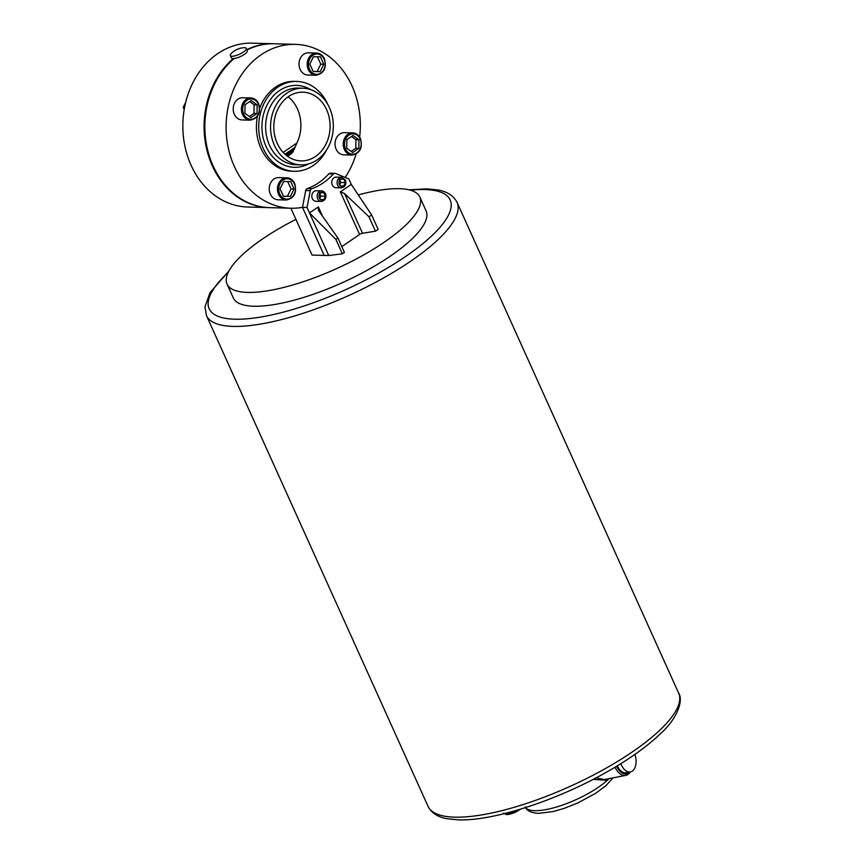 <?xml version="1.0" encoding="UTF-8"?>
<svg xmlns="http://www.w3.org/2000/svg" width="863" height="863" viewBox="0 0 863 863"><rect width="100%" height="100%" fill="white"/><g stroke="black" fill="none" stroke-linecap="round" stroke-linejoin="round"><path stroke-width="1.29" d="M328.749 255.545L342.363 253.798L335.869 239.396L337.897 238.005L319.267 211.575L318.328 209.968L318.339 206.883L309.504 212.924L328.749 255.545L324.186 255.416L302.481 207.336L324.186 255.416L312.05 255.081L290.896 208.231M620.885 763.636A13.323 7.994 79 0 0 621.457 765.05A13.323 7.994 79 0 0 630.378 771.91A13.323 7.994 79 0 0 634.909 754.391M617.304 765.837A13.323 7.994 79 0 0 617.315 765.859A13.323 7.994 79 0 0 626.225 772.719L630.378 771.91M230.345 55.556L231.381 57.864A8.727 2.557 -24.3 0 0 233.064 58.544A8.727 2.557 -24.3 0 0 242.481 55.556A8.727 2.557 -24.3 0 0 247.282 50.68L246.246 48.371A8.727 2.557 -24.3 0 0 244.563 47.681A8.727 2.557 -24.3 0 0 244.1 47.692C239.083 48.004 234.79 49.946 231.241 53.495A8.727 2.557 -24.3 0 0 230.345 55.556A8.727 2.557 -24.3 0 0 232.028 56.246A8.727 2.557 -24.3 0 0 241.435 53.247A8.727 2.557 -24.3 0 0 246.246 48.371M287.422 156.181A9.439 2.772 -24.3 0 0 293.269 151.025L294.046 149.472A23.279 15.847 -2.4 0 0 294.984 147.411L296.883 143.053A34.304 28.08 91.6 0 0 288.145 96.785M608.598 778.739L607.261 780.314A49.105 14.391 -24.3 0 0 608.998 778.653M321.316 201.446L316.009 201.295A5.286 4.326 -88.4 0 1 312.352 198.609A5.286 4.326 -88.4 0 1 312.471 193.29A5.286 4.326 -88.4 0 1 316.3 190.723L321.619 190.874A5.286 4.326 91.6 0 0 317.778 193.441A5.286 4.326 91.6 0 0 317.67 198.749A5.286 4.326 91.6 0 0 321.316 201.446C325.254 200.648 326.656 198.059 325.524 193.668L321.619 190.874A5.286 4.326 91.6 0 1 325.265 193.571M332.277 184.995A5.286 4.326 91.6 0 0 335.934 187.692L341.241 187.843A5.286 4.326 -88.4 0 1 337.595 185.146A5.286 4.326 -88.4 0 1 337.703 179.828A5.286 4.326 -88.4 0 1 341.543 177.271L336.225 177.12A5.286 4.326 91.6 0 0 332.395 179.687A5.286 4.326 91.6 0 0 332.277 184.995M295.923 219.375A105.761 31.003 -24.3 0 0 227.045 284.067L233.29 297.897A105.761 31.003 -24.3 0 0 253.744 306.236A105.761 31.003 -24.3 0 0 367.821 269.925A105.761 31.003 -24.3 0 0 426.074 210.852L419.839 197.023A105.761 31.003 -24.3 0 0 399.386 188.684A105.761 31.003 -24.3 0 0 358.285 194.93M227.045 284.067A105.761 31.003 -24.3 0 0 247.498 292.406A105.761 31.003 -24.3 0 0 361.575 256.095A105.761 31.003 -24.3 0 0 419.839 197.023M289.644 154.887L287.627 156.332M286.236 200.011C294.261 198.296 297.088 192.805 294.693 183.539C292.956 179.957 290.346 178.048 286.85 177.81L278.663 177.573A11.1 9.094 91.6 0 0 270.604 182.967A11.1 9.094 91.6 0 0 270.367 194.121A11.1 9.094 91.6 0 0 278.037 199.774L286.236 200.011A11.1 9.094 -88.4 0 1 278.566 194.348A11.1 9.094 -88.4 0 1 278.803 183.193A11.1 9.094 -88.4 0 1 286.85 177.81A11.1 9.094 -88.4 0 1 294.52 183.463M250.184 120.173C258.22 118.468 261.047 112.977 258.652 103.7C256.915 100.13 254.305 98.22 250.809 97.972L242.611 97.746A11.1 9.094 91.6 0 0 234.563 103.129A11.1 9.094 91.6 0 0 234.326 114.294A11.1 9.094 91.6 0 0 241.985 119.946L250.184 120.173A11.1 9.094 -88.4 0 1 242.525 114.52A11.1 9.094 -88.4 0 1 242.762 103.366A11.1 9.094 -88.4 0 1 250.809 97.972A11.1 9.094 -88.4 0 1 258.469 103.636M315.966 75.254C324.003 73.538 326.829 68.048 324.434 58.781C322.697 55.2 320.087 53.29 316.592 53.053L308.393 52.826A11.1 9.094 91.6 0 0 300.346 58.209A11.1 9.094 91.6 0 0 300.108 69.374A11.1 9.094 91.6 0 0 307.767 75.027L315.966 75.254A11.1 9.094 -88.4 0 1 308.307 69.601A11.1 9.094 -88.4 0 1 308.544 58.436A11.1 9.094 -88.4 0 1 316.592 53.053A11.1 9.094 -88.4 0 1 324.251 58.706M352.018 155.081C360.044 153.377 362.87 147.886 360.475 138.609C358.738 135.038 356.128 133.129 352.633 132.88L344.445 132.654A11.1 9.094 91.6 0 0 336.387 138.037A11.1 9.094 91.6 0 0 336.149 149.202A11.1 9.094 91.6 0 0 343.819 154.855L352.018 155.081A11.1 9.094 -88.4 0 1 344.348 149.428A11.1 9.094 -88.4 0 1 344.585 138.274A11.1 9.094 -88.4 0 1 352.633 132.88A11.1 9.094 -88.4 0 1 360.303 138.533M359.644 137.077A81.963 67.098 91.6 0 0 352.072 86.106A81.963 67.098 91.6 0 0 295.513 44.369A81.963 67.098 91.6 0 0 236.063 84.121A81.963 67.098 91.6 0 0 234.358 166.494A81.963 67.098 91.6 0 0 290.917 208.231A81.963 67.098 91.6 0 0 302.481 207.336L305.718 190.529A2.643 2.168 91.6 0 1 307.26 188.566A64.779 53.031 -88.4 0 0 328.771 173.873A2.643 2.168 91.6 0 1 330.292 173.172L334.844 173.301A2.643 2.168 -88.4 0 1 335.491 173.441L348.803 178.943L351.273 184.402L340.346 191.856L344.585 193.56L368.976 216.786L371.64 214.963L378.145 229.364L375.47 231.187L368.976 216.786M295.513 44.369L274.261 43.765A81.963 67.098 91.6 0 0 246.98 49.989M234.186 58.49A81.963 67.098 91.6 0 0 213.107 165.901A81.963 67.098 91.6 0 0 269.666 207.638L290.917 208.231M327.918 104.671A44.952 36.796 91.6 0 0 327.767 104.326A44.952 36.796 91.6 0 0 296.753 81.435A44.952 36.796 91.6 0 0 264.154 103.236A44.952 36.796 91.6 0 0 263.215 148.404A44.952 36.796 91.6 0 0 294.229 171.295A44.952 36.796 91.6 0 0 326.656 149.849M296.753 81.435L294.477 81.37A44.952 36.796 91.6 0 0 259.731 108.112M257.411 116.386A44.952 36.796 91.6 0 0 260.939 148.339A44.952 36.796 91.6 0 0 291.953 171.23L294.229 171.295M329.472 107.746A38.339 31.381 91.6 0 0 303.021 88.22A38.339 31.381 91.6 0 0 275.211 106.818A38.339 31.381 91.6 0 0 274.412 145.34A38.339 31.381 91.6 0 0 300.863 164.865A38.339 31.381 91.6 0 0 328.674 146.279A38.339 31.381 91.6 0 0 329.472 107.746M326.624 109.687A34.369 28.134 91.6 0 0 302.913 92.19A34.369 28.134 91.6 0 0 277.983 108.857A34.369 28.134 91.6 0 0 277.26 143.398A34.369 28.134 91.6 0 0 300.982 160.906A34.369 28.134 91.6 0 0 325.912 144.229A34.369 28.134 91.6 0 0 326.624 109.687M273.884 43.754A81.963 67.098 91.6 0 0 273.506 43.743A81.963 67.098 91.6 0 0 246.829 49.666M273.506 43.743L252.255 43.15A81.963 67.098 91.6 0 0 192.805 82.902A81.963 67.098 91.6 0 0 191.09 165.275A81.963 67.098 91.6 0 0 247.649 207.023L268.9 207.616A81.963 67.098 91.6 0 0 269.278 207.627M233.334 58.544A81.963 67.098 91.6 0 0 212.352 165.879A81.963 67.098 91.6 0 0 268.9 207.616M525.675 807.563A49.105 14.391 -24.3 0 0 534.736 810.681A49.105 14.391 -24.3 0 0 607.25 780.325L593.14 779.386M343.711 186.03A3.97 3.247 91.6 0 0 345.394 182.622A3.97 3.247 91.6 0 0 344.995 180.626A3.97 3.247 91.6 0 0 343.841 179.159A3.97 3.247 91.6 0 0 340.594 179.116L343.841 179.159L345.394 182.622L343.711 186.03L340.464 185.987L338.9 182.535L340.594 179.116A3.97 3.247 91.6 0 0 338.9 182.535A3.97 3.247 91.6 0 0 339.299 184.52A3.97 3.247 91.6 0 0 340.464 185.987A3.97 3.247 91.6 0 0 343.711 186.03L340.443 185.944M345.178 177.444A81.963 67.098 91.6 0 0 356.095 154.089M346.721 148.188L352.697 152.546L358.835 148.35L358.997 139.806L353.01 135.448L346.872 139.644L346.721 148.188M351.176 151.435L355.804 148.274L355.955 139.72L351.511 136.483M355.955 139.72L358.997 139.806M355.804 148.274L358.835 148.35M320.173 71.618L323.808 64.261L320.443 56.818L313.452 56.721L309.817 64.078L313.183 71.521L320.173 71.618L317.142 71.532L320.777 64.175L317.433 56.775M257.174 104.898L251.187 100.54L245.049 104.736L244.887 113.28L250.874 117.638L257.012 113.452L257.174 104.898L254.132 104.811L249.677 101.575M283.711 181.478L280.076 188.824L283.442 196.279L290.443 196.376L294.078 189.019L290.712 181.564L283.711 181.478M283.42 196.235L287.401 196.289L291.036 188.932L287.692 181.521M291.036 188.932L294.078 189.019M287.401 196.289L290.443 196.376M249.342 116.527L253.981 113.366L254.132 104.811M253.981 113.366L257.012 113.452M313.161 71.478L317.142 71.532M320.777 64.175L323.808 64.261M184.596 107.368L183.215 107.325L185.707 102.287M184.207 109.525L183.215 107.325M337.897 238.005L344.402 252.406L342.363 253.798M302.481 207.336L307.034 207.465L309.504 212.924L335.869 239.396M307.034 207.465L310.281 190.658A2.643 2.168 -88.4 0 1 311.813 188.695A64.779 53.031 91.6 0 0 333.323 174.002A2.643 2.168 -88.4 0 1 334.844 173.301M341.791 246.635L359.591 234.477L340.346 191.856M371.64 214.963L351.273 184.402M344.585 193.56L362.514 233.269L375.47 231.187M362.514 233.269A2.643 0.777 -24.3 0 0 359.591 234.477M343.841 179.159L339.278 179.04M345.394 182.622L340.842 182.492L339.925 180.464M339.817 184.563L340.842 182.492M323.787 199.633A3.97 3.247 -88.4 0 1 320.54 199.59A3.97 3.247 -88.4 0 1 319.375 198.123A3.97 3.247 -88.4 0 1 318.976 196.138A3.97 3.247 -88.4 0 1 320.669 192.729A3.97 3.247 -88.4 0 1 323.916 192.773A3.97 3.247 -88.4 0 1 325.071 194.24A3.97 3.247 -88.4 0 1 325.47 196.225A3.97 3.247 -88.4 0 1 323.787 199.633L325.47 196.225L323.916 192.773L320.669 192.729L318.976 196.138L320.54 199.59L323.787 199.633L320.518 199.547M323.916 192.773L319.353 192.643M325.47 196.225L320.917 196.095L319.893 198.166M320 194.067L320.917 196.095M596.063 777.865L604.37 779.559L625.675 775.416A15.868 9.525 -101 0 1 615.06 767.239L614.941 767.261M294.046 149.472L285.923 155.016M293.269 151.025L286.602 155.577M294.984 147.411L285.006 154.229M296.883 143.053L283.172 152.406M678.663 693.151C683.291 699.537 678.437 717.617 660.368 733.809C646.311 747.239 627.379 760.573 603.582 773.798C554.208 801.371 492.363 821.209 458.275 819.85L447.53 818.782C438.091 817.272 431.597 813.119 428.037 806.322A137.497 40.302 -24.3 0 0 454.628 817.153A137.497 40.302 -24.3 0 0 602.924 769.947A137.497 40.302 -24.3 0 0 678.663 693.151L457.077 202.395A137.497 40.302 155.7 0 1 381.338 279.191A137.497 40.302 155.7 0 1 233.042 326.397A137.497 40.302 155.7 0 1 206.451 315.556L204.984 306.84L210.022 292.633L228.868 271.079M228.242 272.298A132.201 38.749 -24.3 0 0 234.758 319.202A132.201 38.749 -24.3 0 0 405.588 256.505A132.201 38.749 -24.3 0 0 424.607 189.547A132.201 38.749 -24.3 0 0 410.216 190.14M504.208 813.669A10.572 3.096 -24.3 0 0 505.664 813.949A10.572 3.096 -24.3 0 0 517.541 810.055M279.763 193.916A10.183 8.328 91.6 0 0 291.079 197.789A10.183 8.328 91.6 0 0 294.38 183.927A10.183 8.328 91.6 0 0 283.075 180.054A10.183 8.328 91.6 0 0 279.763 193.916M243.722 114.089A10.183 8.328 91.6 0 0 255.038 117.961A10.183 8.328 91.6 0 0 258.339 104.099A10.183 8.328 91.6 0 0 247.023 100.227A10.183 8.328 91.6 0 0 243.722 114.089M309.504 69.159A10.183 8.328 91.6 0 0 320.82 73.042A10.183 8.328 91.6 0 0 324.121 59.18A10.183 8.328 91.6 0 0 312.805 55.297A10.183 8.328 91.6 0 0 309.504 69.159M345.545 148.986A10.183 8.328 91.6 0 0 356.861 152.87A10.183 8.328 91.6 0 0 360.162 139.008A10.183 8.328 91.6 0 0 348.857 135.124A10.183 8.328 91.6 0 0 345.545 148.986M303.021 88.22L298.091 88.08A38.339 31.381 91.6 0 0 270.281 106.678A38.339 31.381 91.6 0 0 269.483 145.211A38.339 31.381 91.6 0 0 295.933 164.736L300.863 164.865M310.648 89.59A40.982 33.549 91.6 0 0 271.381 98.199A40.982 33.549 91.6 0 0 266.063 146.462A40.982 33.549 91.6 0 0 308.555 163.927M333.323 174.002L328.771 173.873M311.813 188.695L307.26 188.566M310.281 190.658L305.718 190.529M318.339 206.883L322.589 216.289M520.173 809.267A9.256 2.708 155.7 0 1 507.131 814.456M607.25 780.325A49.105 14.391 -24.3 0 0 607.261 780.314A2.643 1.877 47.6 0 1 607.013 779.041A2.643 1.877 47.6 0 0 607.25 780.325M616.646 766.247L615.039 767.207M628.89 773.669A15.868 9.525 -101 0 1 625.675 775.416L630.605 771.867M616.721 766.42A14.542 8.727 79 0 0 629.407 772.309L629.418 772.299A14.542 8.727 79 0 0 629.666 772.051M629.407 772.309A1.327 0.982 45.7 0 1 629.289 773.464A1.327 0.982 45.7 0 0 629.418 772.299M457.077 202.395C453.463 195.513 446.84 191.338 437.207 189.86L426.84 188.868L408.879 189.795M503.614 813.119L506.581 814.629L509.699 814.251L514.952 812.428L520.421 809.192M612.989 777.887L605.955 785.664L595.308 793.539L577.638 803.043L564.197 808.372L552.946 811.608L538.383 813.367C530.939 812.806 526.559 810.616 525.243 806.808M428.037 806.322L206.451 315.556M341.241 187.843C345.178 187.044 346.581 184.455 345.448 180.065L341.543 177.271"/></g></svg>
